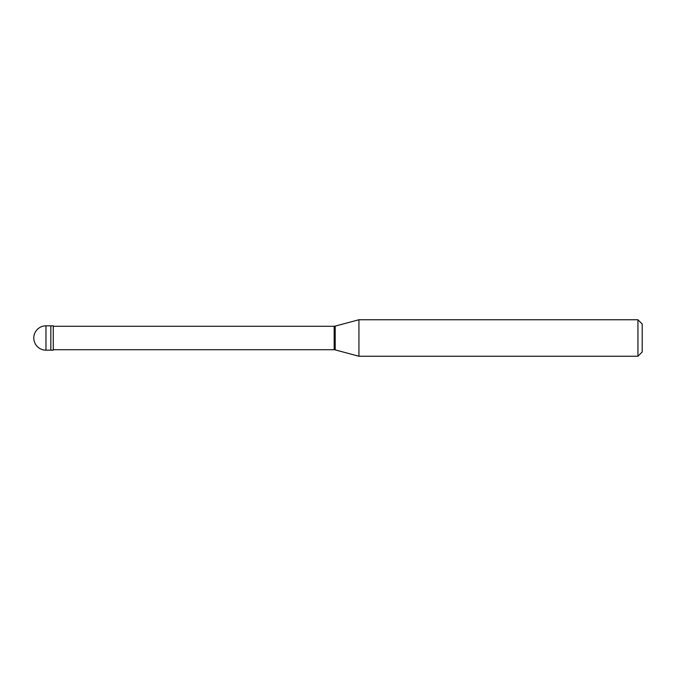 <?xml version="1.0" encoding="UTF-8"?>
<svg xmlns="http://www.w3.org/2000/svg" width="676" height="676" viewBox="0 0 676 676"><rect width="100%" height="100%" fill="white"/><g stroke="black" fill="none" stroke-linecap="round" stroke-linejoin="round"><path stroke-width="1.01" d="M45.968 325.832A12.168 12.168 0 0 0 33.8 338A12.168 12.168 0 0 0 45.968 350.168L53.269 350.168L53.269 325.832L50.835 325.832L50.835 350.168L50.835 325.832L45.968 325.832L45.968 350.168M53.269 349.712L334.164 349.712A6.084 6.084 0 0 1 335.212 349.898L358.931 356.252L637.941 356.252L642.2 351.993L642.2 324.007L637.941 319.748L637.941 356.252M53.269 326.288L334.164 326.288L334.164 349.712M334.164 326.288A6.084 6.084 0 0 0 335.212 326.102L358.931 319.748L358.931 356.252M358.931 319.748L637.941 319.748M335.212 326.102L335.212 349.898"/></g></svg>
